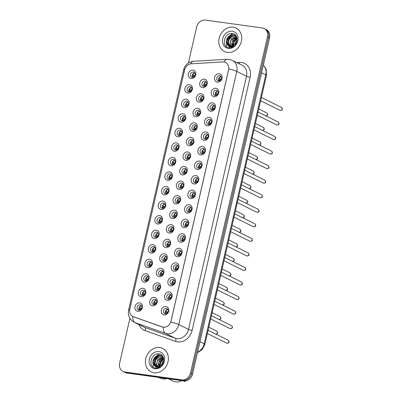 <?xml version="1.0" encoding="UTF-8"?>
<svg xmlns="http://www.w3.org/2000/svg" width="402" height="402" viewBox="0 0 402 402"><rect width="100%" height="100%" fill="white"/><g stroke="black" fill="none" stroke-linecap="round" stroke-linejoin="round"><path stroke-width="0.6" d="M187.709 93.053A4.357 3.688 116.4 0 1 184.965 88.34A4.357 3.688 116.4 0 1 189.633 84.651A4.357 3.688 116.4 0 1 192.372 89.365A4.357 3.688 116.4 0 1 187.709 93.053M190.051 86.611A2.724 2.306 -63.6 0 0 187.237 88.561A2.724 2.306 -63.6 0 0 188.242 91.681A2.724 2.306 -63.6 0 0 188.85 91.867A2.724 2.306 -63.6 0 0 191.659 89.917A2.724 2.306 -63.6 0 0 190.659 86.802A2.724 2.306 -63.6 0 0 190.051 86.611M184.377 107.6A4.357 3.688 116.4 0 1 181.634 102.887A4.357 3.688 116.4 0 1 186.302 99.199A4.357 3.688 116.4 0 1 189.04 103.912A4.357 3.688 116.4 0 1 184.377 107.6M186.719 101.163A2.724 2.306 -63.6 0 0 183.905 103.108A2.724 2.306 -63.6 0 0 184.91 106.228A2.724 2.306 -63.6 0 0 185.518 106.414A2.724 2.306 -63.6 0 0 188.327 104.465A2.724 2.306 -63.6 0 0 187.327 101.349A2.724 2.306 -63.6 0 0 186.719 101.163M181.046 122.153A4.357 3.688 116.4 0 1 178.302 117.434A4.357 3.688 116.4 0 1 182.97 113.746A4.357 3.688 116.4 0 1 185.709 118.459A4.357 3.688 116.4 0 1 181.046 122.153M183.387 115.711A2.724 2.306 -63.6 0 0 180.573 117.655A2.724 2.306 -63.6 0 0 181.578 120.776A2.724 2.306 -63.6 0 0 182.186 120.962A2.724 2.306 -63.6 0 0 184.995 119.012A2.724 2.306 -63.6 0 0 183.995 115.897A2.724 2.306 -63.6 0 0 183.387 115.711M177.709 136.7A4.357 3.688 116.4 0 1 174.97 131.987A4.357 3.688 116.4 0 1 179.634 128.293A4.357 3.688 116.4 0 1 182.377 133.012A4.357 3.688 116.4 0 1 177.709 136.7M180.056 130.258A2.724 2.306 -63.6 0 0 177.242 132.208A2.724 2.306 -63.6 0 0 178.247 135.323A2.724 2.306 -63.6 0 0 178.85 135.509A2.724 2.306 -63.6 0 0 181.664 133.559A2.724 2.306 -63.6 0 0 180.664 130.444A2.724 2.306 -63.6 0 0 180.056 130.258M174.378 151.247A4.357 3.688 116.4 0 1 171.639 146.534A4.357 3.688 116.4 0 1 176.302 142.846A4.357 3.688 116.4 0 1 179.046 147.559A4.357 3.688 116.4 0 1 174.378 151.247M176.724 144.805A2.724 2.306 -63.6 0 0 173.91 146.755A2.724 2.306 -63.6 0 0 174.91 149.871A2.724 2.306 -63.6 0 0 175.518 150.057A2.724 2.306 -63.6 0 0 178.332 148.112A2.724 2.306 -63.6 0 0 177.332 144.991A2.724 2.306 -63.6 0 0 176.724 144.805M171.046 165.795A4.357 3.688 116.4 0 1 168.302 161.081A4.357 3.688 116.4 0 1 172.971 157.393A4.357 3.688 116.4 0 1 175.714 162.106A4.357 3.688 116.4 0 1 171.046 165.795M173.393 159.353A2.724 2.306 -63.6 0 0 170.579 161.302A2.724 2.306 -63.6 0 0 171.579 164.418A2.724 2.306 -63.6 0 0 172.187 164.604A2.724 2.306 -63.6 0 0 175.001 162.659A2.724 2.306 -63.6 0 0 174.001 159.539A2.724 2.306 -63.6 0 0 173.393 159.353M167.714 180.342A4.357 3.688 116.4 0 1 164.971 175.629A4.357 3.688 116.4 0 1 169.639 171.94A4.357 3.688 116.4 0 1 172.383 176.654A4.357 3.688 116.4 0 1 167.714 180.342M170.061 173.9A2.724 2.306 -63.6 0 0 167.247 175.85A2.724 2.306 -63.6 0 0 168.247 178.97A2.724 2.306 -63.6 0 0 168.855 179.156A2.724 2.306 -63.6 0 0 171.669 177.207A2.724 2.306 -63.6 0 0 170.669 174.091A2.724 2.306 -63.6 0 0 170.061 173.9M164.383 194.89A4.357 3.688 116.4 0 1 161.639 190.176A4.357 3.688 116.4 0 1 166.307 186.488A4.357 3.688 116.4 0 1 169.051 191.201A4.357 3.688 116.4 0 1 164.383 194.89M166.73 188.453A2.724 2.306 -63.6 0 0 163.915 190.397A2.724 2.306 -63.6 0 0 164.915 193.518A2.724 2.306 -63.6 0 0 165.523 193.704A2.724 2.306 -63.6 0 0 168.337 191.754A2.724 2.306 -63.6 0 0 167.332 188.638A2.724 2.306 -63.6 0 0 166.73 188.453M161.051 209.442A4.357 3.688 116.4 0 1 158.308 204.724A4.357 3.688 116.4 0 1 162.976 201.035A4.357 3.688 116.4 0 1 165.719 205.749A4.357 3.688 116.4 0 1 161.051 209.442M163.393 203A2.724 2.306 -63.6 0 0 160.584 204.945A2.724 2.306 -63.6 0 0 161.584 208.065A2.724 2.306 -63.6 0 0 162.192 208.251A2.724 2.306 -63.6 0 0 165.006 206.301A2.724 2.306 -63.6 0 0 164.001 203.186A2.724 2.306 -63.6 0 0 163.393 203M157.72 223.989A4.357 3.688 116.4 0 1 154.976 219.276A4.357 3.688 116.4 0 1 159.644 215.583A4.357 3.688 116.4 0 1 162.388 220.301A4.357 3.688 116.4 0 1 157.72 223.989M160.061 217.547A2.724 2.306 -63.6 0 0 157.252 219.497A2.724 2.306 -63.6 0 0 158.252 222.613A2.724 2.306 -63.6 0 0 158.86 222.798A2.724 2.306 -63.6 0 0 161.674 220.849A2.724 2.306 -63.6 0 0 160.669 217.733A2.724 2.306 -63.6 0 0 160.061 217.547M154.388 238.537A4.357 3.688 116.4 0 1 151.644 233.823A4.357 3.688 116.4 0 1 156.313 230.135A4.357 3.688 116.4 0 1 159.056 234.848A4.357 3.688 116.4 0 1 154.388 238.537M156.73 232.095A2.724 2.306 -63.6 0 0 153.921 234.044A2.724 2.306 -63.6 0 0 154.921 237.16A2.724 2.306 -63.6 0 0 155.529 237.346A2.724 2.306 -63.6 0 0 158.343 235.401A2.724 2.306 -63.6 0 0 157.338 232.281A2.724 2.306 -63.6 0 0 156.73 232.095M151.057 253.084A4.357 3.688 116.4 0 1 148.313 248.371A4.357 3.688 116.4 0 1 152.981 244.682A4.357 3.688 116.4 0 1 155.725 249.396A4.357 3.688 116.4 0 1 151.057 253.084M153.398 246.642A2.724 2.306 -63.6 0 0 150.589 248.592A2.724 2.306 -63.6 0 0 151.589 251.707A2.724 2.306 -63.6 0 0 152.197 251.893A2.724 2.306 -63.6 0 0 155.006 249.949A2.724 2.306 -63.6 0 0 154.006 246.828A2.724 2.306 -63.6 0 0 153.398 246.642M147.725 267.631A4.357 3.688 116.4 0 1 144.981 262.918A4.357 3.688 116.4 0 1 149.65 259.23A4.357 3.688 116.4 0 1 152.393 263.943A4.357 3.688 116.4 0 1 147.725 267.631M150.067 261.189A2.724 2.306 -63.6 0 0 147.253 263.139A2.724 2.306 -63.6 0 0 148.258 266.26A2.724 2.306 -63.6 0 0 148.866 266.446A2.724 2.306 -63.6 0 0 151.675 264.496A2.724 2.306 -63.6 0 0 150.675 261.38A2.724 2.306 -63.6 0 0 150.067 261.189M144.393 282.179A4.357 3.688 116.4 0 1 141.65 277.465A4.357 3.688 116.4 0 1 146.318 273.777A4.357 3.688 116.4 0 1 149.057 278.491A4.357 3.688 116.4 0 1 144.393 282.179M146.735 275.742A2.724 2.306 -63.6 0 0 143.921 277.687A2.724 2.306 -63.6 0 0 144.926 280.807A2.724 2.306 -63.6 0 0 145.534 280.993A2.724 2.306 -63.6 0 0 148.343 279.043A2.724 2.306 -63.6 0 0 147.343 275.928A2.724 2.306 -63.6 0 0 146.735 275.742M141.062 296.731A4.357 3.688 116.4 0 1 138.318 292.013A4.357 3.688 116.4 0 1 142.986 288.324A4.357 3.688 116.4 0 1 145.725 293.038A4.357 3.688 116.4 0 1 141.062 296.731M143.403 290.289A2.724 2.306 -63.6 0 0 140.589 292.234A2.724 2.306 -63.6 0 0 141.594 295.354A2.724 2.306 -63.6 0 0 142.202 295.54A2.724 2.306 -63.6 0 0 145.011 293.591A2.724 2.306 -63.6 0 0 144.011 290.475A2.724 2.306 -63.6 0 0 143.403 290.289M137.725 311.279A4.357 3.688 116.4 0 1 134.987 306.565A4.357 3.688 116.4 0 1 139.65 302.872A4.357 3.688 116.4 0 1 142.393 307.59A4.357 3.688 116.4 0 1 137.725 311.279M140.072 304.837A2.724 2.306 -63.6 0 0 137.258 306.786A2.724 2.306 -63.6 0 0 138.263 309.902A2.724 2.306 -63.6 0 0 138.866 310.088A2.724 2.306 -63.6 0 0 141.68 308.138A2.724 2.306 -63.6 0 0 140.68 305.023A2.724 2.306 -63.6 0 0 140.072 304.837M191.04 78.506A4.357 3.688 116.4 0 1 188.297 73.792A4.357 3.688 116.4 0 1 192.965 70.104A4.357 3.688 116.4 0 1 195.709 74.817A4.357 3.688 116.4 0 1 191.04 78.506M193.382 72.064A2.724 2.306 -63.6 0 0 190.568 74.013A2.724 2.306 -63.6 0 0 191.573 77.129A2.724 2.306 -63.6 0 0 192.181 77.315A2.724 2.306 -63.6 0 0 194.99 75.37A2.724 2.306 -63.6 0 0 193.99 72.249A2.724 2.306 -63.6 0 0 193.382 72.064M199.196 102.148A4.357 3.688 116.4 0 1 196.452 97.435A4.357 3.688 116.4 0 1 201.121 93.746A4.357 3.688 116.4 0 1 203.859 98.46A4.357 3.688 116.4 0 1 199.196 102.148M201.538 95.706A2.724 2.306 -63.6 0 0 198.724 97.656A2.724 2.306 -63.6 0 0 199.729 100.771A2.724 2.306 -63.6 0 0 200.337 100.957A2.724 2.306 -63.6 0 0 203.146 99.013A2.724 2.306 -63.6 0 0 202.146 95.892A2.724 2.306 -63.6 0 0 201.538 95.706M195.864 116.696A4.357 3.688 116.4 0 1 193.121 111.982A4.357 3.688 116.4 0 1 197.789 108.294A4.357 3.688 116.4 0 1 200.528 113.007A4.357 3.688 116.4 0 1 195.864 116.696M198.206 110.254A2.724 2.306 -63.6 0 0 195.392 112.203A2.724 2.306 -63.6 0 0 196.397 115.319A2.724 2.306 -63.6 0 0 197.005 115.505A2.724 2.306 -63.6 0 0 199.814 113.56A2.724 2.306 -63.6 0 0 198.814 110.439A2.724 2.306 -63.6 0 0 198.206 110.254M192.528 131.243A4.357 3.688 116.4 0 1 189.789 126.529A4.357 3.688 116.4 0 1 194.452 122.841A4.357 3.688 116.4 0 1 197.196 127.555A4.357 3.688 116.4 0 1 192.528 131.243M194.875 124.801A2.724 2.306 -63.6 0 0 192.061 126.751A2.724 2.306 -63.6 0 0 193.066 129.871A2.724 2.306 -63.6 0 0 193.669 130.057A2.724 2.306 -63.6 0 0 196.483 128.107A2.724 2.306 -63.6 0 0 195.483 124.992A2.724 2.306 -63.6 0 0 194.875 124.801M189.196 145.79A4.357 3.688 116.4 0 1 186.458 141.077A4.357 3.688 116.4 0 1 191.121 137.389A4.357 3.688 116.4 0 1 193.864 142.102A4.357 3.688 116.4 0 1 189.196 145.79M191.543 139.353A2.724 2.306 -63.6 0 0 188.729 141.298A2.724 2.306 -63.6 0 0 189.729 144.418A2.724 2.306 -63.6 0 0 190.337 144.604A2.724 2.306 -63.6 0 0 193.151 142.655A2.724 2.306 -63.6 0 0 192.151 139.539A2.724 2.306 -63.6 0 0 191.543 139.353M185.865 160.343A4.357 3.688 116.4 0 1 183.121 155.624A4.357 3.688 116.4 0 1 187.789 151.936A4.357 3.688 116.4 0 1 190.533 156.649A4.357 3.688 116.4 0 1 185.865 160.343M188.211 153.901A2.724 2.306 -63.6 0 0 185.397 155.845A2.724 2.306 -63.6 0 0 186.397 158.966A2.724 2.306 -63.6 0 0 187.005 159.152A2.724 2.306 -63.6 0 0 189.819 157.202A2.724 2.306 -63.6 0 0 188.819 154.087A2.724 2.306 -63.6 0 0 188.211 153.901M182.533 174.89A4.357 3.688 116.4 0 1 179.789 170.177A4.357 3.688 116.4 0 1 184.458 166.483A4.357 3.688 116.4 0 1 187.201 171.202A4.357 3.688 116.4 0 1 182.533 174.89M184.88 168.448A2.724 2.306 -63.6 0 0 182.066 170.398A2.724 2.306 -63.6 0 0 183.066 173.513A2.724 2.306 -63.6 0 0 183.674 173.699A2.724 2.306 -63.6 0 0 186.488 171.749A2.724 2.306 -63.6 0 0 185.488 168.634A2.724 2.306 -63.6 0 0 184.88 168.448M179.202 189.437A4.357 3.688 116.4 0 1 176.458 184.724A4.357 3.688 116.4 0 1 181.126 181.036A4.357 3.688 116.4 0 1 183.87 185.749A4.357 3.688 116.4 0 1 179.202 189.437M181.548 182.995A2.724 2.306 -63.6 0 0 178.734 184.945A2.724 2.306 -63.6 0 0 179.734 188.061A2.724 2.306 -63.6 0 0 180.342 188.247A2.724 2.306 -63.6 0 0 183.156 186.302A2.724 2.306 -63.6 0 0 182.151 183.181A2.724 2.306 -63.6 0 0 181.548 182.995M175.87 203.985A4.357 3.688 116.4 0 1 173.126 199.271A4.357 3.688 116.4 0 1 177.795 195.583A4.357 3.688 116.4 0 1 180.538 200.296A4.357 3.688 116.4 0 1 175.87 203.985M178.212 197.543A2.724 2.306 -63.6 0 0 175.403 199.492A2.724 2.306 -63.6 0 0 176.403 202.608A2.724 2.306 -63.6 0 0 177.011 202.794A2.724 2.306 -63.6 0 0 179.825 200.849A2.724 2.306 -63.6 0 0 178.82 197.729A2.724 2.306 -63.6 0 0 178.212 197.543M172.538 218.532A4.357 3.688 116.4 0 1 169.795 213.819A4.357 3.688 116.4 0 1 174.463 210.13A4.357 3.688 116.4 0 1 177.207 214.844A4.357 3.688 116.4 0 1 172.538 218.532M174.88 212.09A2.724 2.306 -63.6 0 0 172.071 214.04A2.724 2.306 -63.6 0 0 173.071 217.155A2.724 2.306 -63.6 0 0 173.679 217.346A2.724 2.306 -63.6 0 0 176.493 215.397A2.724 2.306 -63.6 0 0 175.488 212.281A2.724 2.306 -63.6 0 0 174.88 212.09M169.207 233.08A4.357 3.688 116.4 0 1 166.463 228.366A4.357 3.688 116.4 0 1 171.131 224.678A4.357 3.688 116.4 0 1 173.875 229.391A4.357 3.688 116.4 0 1 169.207 233.08M171.548 226.643A2.724 2.306 -63.6 0 0 168.739 228.587A2.724 2.306 -63.6 0 0 169.739 231.708A2.724 2.306 -63.6 0 0 170.347 231.894A2.724 2.306 -63.6 0 0 173.161 229.944A2.724 2.306 -63.6 0 0 172.156 226.828A2.724 2.306 -63.6 0 0 171.548 226.643M165.875 247.632A4.357 3.688 116.4 0 1 163.132 242.914A4.357 3.688 116.4 0 1 167.8 239.225A4.357 3.688 116.4 0 1 170.543 243.939A4.357 3.688 116.4 0 1 165.875 247.632M168.217 241.19A2.724 2.306 -63.6 0 0 165.408 243.135A2.724 2.306 -63.6 0 0 166.408 246.255A2.724 2.306 -63.6 0 0 167.016 246.441A2.724 2.306 -63.6 0 0 169.825 244.491A2.724 2.306 -63.6 0 0 168.825 241.376A2.724 2.306 -63.6 0 0 168.217 241.19M162.544 262.179A4.357 3.688 116.4 0 1 159.8 257.466A4.357 3.688 116.4 0 1 164.468 253.773A4.357 3.688 116.4 0 1 167.212 258.491A4.357 3.688 116.4 0 1 162.544 262.179M164.885 255.737A2.724 2.306 -63.6 0 0 162.071 257.687A2.724 2.306 -63.6 0 0 163.076 260.803A2.724 2.306 -63.6 0 0 163.684 260.988A2.724 2.306 -63.6 0 0 166.493 259.039A2.724 2.306 -63.6 0 0 165.493 255.923A2.724 2.306 -63.6 0 0 164.885 255.737M159.212 276.727A4.357 3.688 116.4 0 1 156.468 272.013A4.357 3.688 116.4 0 1 161.137 268.325A4.357 3.688 116.4 0 1 163.875 273.038A4.357 3.688 116.4 0 1 159.212 276.727M161.554 270.285A2.724 2.306 -63.6 0 0 158.74 272.234A2.724 2.306 -63.6 0 0 159.745 275.35A2.724 2.306 -63.6 0 0 160.353 275.536A2.724 2.306 -63.6 0 0 163.162 273.591A2.724 2.306 -63.6 0 0 162.162 270.471A2.724 2.306 -63.6 0 0 161.554 270.285M155.881 291.274A4.357 3.688 116.4 0 1 153.137 286.561A4.357 3.688 116.4 0 1 157.805 282.872A4.357 3.688 116.4 0 1 160.544 287.586A4.357 3.688 116.4 0 1 155.881 291.274M158.222 284.832A2.724 2.306 -63.6 0 0 155.408 286.782A2.724 2.306 -63.6 0 0 156.413 289.897A2.724 2.306 -63.6 0 0 157.021 290.083A2.724 2.306 -63.6 0 0 159.83 288.139A2.724 2.306 -63.6 0 0 158.83 285.018A2.724 2.306 -63.6 0 0 158.222 284.832M152.544 305.821A4.357 3.688 116.4 0 1 149.805 301.108A4.357 3.688 116.4 0 1 154.468 297.42A4.357 3.688 116.4 0 1 157.212 302.133A4.357 3.688 116.4 0 1 152.544 305.821M154.891 299.379A2.724 2.306 -63.6 0 0 152.077 301.329A2.724 2.306 -63.6 0 0 153.082 304.445A2.724 2.306 -63.6 0 0 153.685 304.636A2.724 2.306 -63.6 0 0 156.499 302.686A2.724 2.306 -63.6 0 0 155.499 299.57A2.724 2.306 -63.6 0 0 154.891 299.379M202.528 87.601A4.357 3.688 116.4 0 1 199.784 82.887A4.357 3.688 116.4 0 1 204.452 79.194A4.357 3.688 116.4 0 1 207.191 83.912A4.357 3.688 116.4 0 1 202.528 87.601M204.869 81.159A2.724 2.306 -63.6 0 0 202.055 83.108A2.724 2.306 -63.6 0 0 203.06 86.224A2.724 2.306 -63.6 0 0 203.668 86.41A2.724 2.306 -63.6 0 0 206.477 84.46A2.724 2.306 -63.6 0 0 205.477 81.345A2.724 2.306 -63.6 0 0 204.869 81.159M214.015 96.691A4.357 3.688 116.4 0 1 211.271 91.978A4.357 3.688 116.4 0 1 215.939 88.289A4.357 3.688 116.4 0 1 218.678 93.003A4.357 3.688 116.4 0 1 214.015 96.691M216.356 90.254A2.724 2.306 -63.6 0 0 213.542 92.199A2.724 2.306 -63.6 0 0 214.547 95.319A2.724 2.306 -63.6 0 0 215.155 95.505A2.724 2.306 -63.6 0 0 217.964 93.555A2.724 2.306 -63.6 0 0 216.964 90.44A2.724 2.306 -63.6 0 0 216.356 90.254M210.683 111.243A4.357 3.688 116.4 0 1 207.94 106.525A4.357 3.688 116.4 0 1 212.608 102.837A4.357 3.688 116.4 0 1 215.346 107.55A4.357 3.688 116.4 0 1 210.683 111.243M213.025 104.801A2.724 2.306 -63.6 0 0 210.211 106.746A2.724 2.306 -63.6 0 0 211.216 109.867A2.724 2.306 -63.6 0 0 211.824 110.053A2.724 2.306 -63.6 0 0 214.633 108.103A2.724 2.306 -63.6 0 0 213.633 104.987A2.724 2.306 -63.6 0 0 213.025 104.801M207.347 125.791A4.357 3.688 116.4 0 1 204.608 121.077A4.357 3.688 116.4 0 1 209.271 117.384A4.357 3.688 116.4 0 1 212.015 122.102A4.357 3.688 116.4 0 1 207.347 125.791M209.693 119.349A2.724 2.306 -63.6 0 0 206.879 121.298A2.724 2.306 -63.6 0 0 207.884 124.414A2.724 2.306 -63.6 0 0 208.487 124.6A2.724 2.306 -63.6 0 0 211.301 122.65A2.724 2.306 -63.6 0 0 210.301 119.535A2.724 2.306 -63.6 0 0 209.693 119.349M204.015 140.338A4.357 3.688 116.4 0 1 201.276 135.625A4.357 3.688 116.4 0 1 205.94 131.936A4.357 3.688 116.4 0 1 208.683 136.65A4.357 3.688 116.4 0 1 204.015 140.338M206.362 133.896A2.724 2.306 -63.6 0 0 203.548 135.846A2.724 2.306 -63.6 0 0 204.548 138.961A2.724 2.306 -63.6 0 0 205.156 139.147A2.724 2.306 -63.6 0 0 207.97 137.203A2.724 2.306 -63.6 0 0 206.97 134.082A2.724 2.306 -63.6 0 0 206.362 133.896M200.683 154.886A4.357 3.688 116.4 0 1 197.94 150.172A4.357 3.688 116.4 0 1 202.608 146.484A4.357 3.688 116.4 0 1 205.352 151.197A4.357 3.688 116.4 0 1 200.683 154.886M203.03 148.444A2.724 2.306 -63.6 0 0 200.216 150.393A2.724 2.306 -63.6 0 0 201.216 153.509A2.724 2.306 -63.6 0 0 201.824 153.695A2.724 2.306 -63.6 0 0 204.638 151.75A2.724 2.306 -63.6 0 0 203.638 148.629A2.724 2.306 -63.6 0 0 203.03 148.444M197.352 169.433A4.357 3.688 116.4 0 1 194.608 164.719A4.357 3.688 116.4 0 1 199.276 161.031A4.357 3.688 116.4 0 1 202.02 165.745A4.357 3.688 116.4 0 1 197.352 169.433M199.699 162.991A2.724 2.306 -63.6 0 0 196.885 164.941A2.724 2.306 -63.6 0 0 197.884 168.056A2.724 2.306 -63.6 0 0 198.493 168.247A2.724 2.306 -63.6 0 0 201.307 166.297A2.724 2.306 -63.6 0 0 200.307 163.177A2.724 2.306 -63.6 0 0 199.699 162.991M194.02 183.98A4.357 3.688 116.4 0 1 191.277 179.267A4.357 3.688 116.4 0 1 195.945 175.579A4.357 3.688 116.4 0 1 198.688 180.292A4.357 3.688 116.4 0 1 194.02 183.98M196.367 177.543A2.724 2.306 -63.6 0 0 193.553 179.488A2.724 2.306 -63.6 0 0 194.553 182.608A2.724 2.306 -63.6 0 0 195.161 182.794A2.724 2.306 -63.6 0 0 197.975 180.845A2.724 2.306 -63.6 0 0 196.97 177.729A2.724 2.306 -63.6 0 0 196.367 177.543M190.689 198.533A4.357 3.688 116.4 0 1 187.945 193.814A4.357 3.688 116.4 0 1 192.613 190.126A4.357 3.688 116.4 0 1 195.357 194.839A4.357 3.688 116.4 0 1 190.689 198.533M193.03 192.091A2.724 2.306 -63.6 0 0 190.221 194.035A2.724 2.306 -63.6 0 0 191.221 197.156A2.724 2.306 -63.6 0 0 191.829 197.342A2.724 2.306 -63.6 0 0 194.643 195.392A2.724 2.306 -63.6 0 0 193.638 192.277A2.724 2.306 -63.6 0 0 193.03 192.091M187.357 213.08A4.357 3.688 116.4 0 1 184.613 208.367A4.357 3.688 116.4 0 1 189.282 204.673A4.357 3.688 116.4 0 1 192.025 209.392A4.357 3.688 116.4 0 1 187.357 213.08M189.699 206.638A2.724 2.306 -63.6 0 0 186.89 208.588A2.724 2.306 -63.6 0 0 187.89 211.703A2.724 2.306 -63.6 0 0 188.498 211.889A2.724 2.306 -63.6 0 0 191.312 209.939A2.724 2.306 -63.6 0 0 190.307 206.824A2.724 2.306 -63.6 0 0 189.699 206.638M184.026 227.627A4.357 3.688 116.4 0 1 181.282 222.914A4.357 3.688 116.4 0 1 185.95 219.226A4.357 3.688 116.4 0 1 188.694 223.939A4.357 3.688 116.4 0 1 184.026 227.627M186.367 221.185A2.724 2.306 -63.6 0 0 183.558 223.135A2.724 2.306 -63.6 0 0 184.558 226.251A2.724 2.306 -63.6 0 0 185.166 226.437A2.724 2.306 -63.6 0 0 187.98 224.492A2.724 2.306 -63.6 0 0 186.975 221.371A2.724 2.306 -63.6 0 0 186.367 221.185M180.694 242.175A4.357 3.688 116.4 0 1 177.95 237.461A4.357 3.688 116.4 0 1 182.619 233.773A4.357 3.688 116.4 0 1 185.362 238.486A4.357 3.688 116.4 0 1 180.694 242.175M183.036 235.733A2.724 2.306 -63.6 0 0 180.227 237.682A2.724 2.306 -63.6 0 0 181.227 240.798A2.724 2.306 -63.6 0 0 181.835 240.984A2.724 2.306 -63.6 0 0 184.644 239.039A2.724 2.306 -63.6 0 0 183.644 235.919A2.724 2.306 -63.6 0 0 183.036 235.733M177.362 256.722A4.357 3.688 116.4 0 1 174.619 252.009A4.357 3.688 116.4 0 1 179.287 248.32A4.357 3.688 116.4 0 1 182.031 253.034A4.357 3.688 116.4 0 1 177.362 256.722M179.704 250.28A2.724 2.306 -63.6 0 0 176.89 252.23A2.724 2.306 -63.6 0 0 177.895 255.345A2.724 2.306 -63.6 0 0 178.503 255.536A2.724 2.306 -63.6 0 0 181.312 253.587A2.724 2.306 -63.6 0 0 180.312 250.466A2.724 2.306 -63.6 0 0 179.704 250.28M174.031 271.27A4.357 3.688 116.4 0 1 171.287 266.556A4.357 3.688 116.4 0 1 175.955 262.868A4.357 3.688 116.4 0 1 178.694 267.581A4.357 3.688 116.4 0 1 174.031 271.27M176.372 264.833A2.724 2.306 -63.6 0 0 173.558 266.777A2.724 2.306 -63.6 0 0 174.563 269.898A2.724 2.306 -63.6 0 0 175.171 270.084A2.724 2.306 -63.6 0 0 177.98 268.134A2.724 2.306 -63.6 0 0 176.98 265.018A2.724 2.306 -63.6 0 0 176.372 264.833M170.699 285.822A4.357 3.688 116.4 0 1 167.956 281.104A4.357 3.688 116.4 0 1 172.624 277.415A4.357 3.688 116.4 0 1 175.362 282.129A4.357 3.688 116.4 0 1 170.699 285.822M173.041 279.38A2.724 2.306 -63.6 0 0 170.227 281.325A2.724 2.306 -63.6 0 0 171.232 284.445A2.724 2.306 -63.6 0 0 171.84 284.631A2.724 2.306 -63.6 0 0 174.649 282.681A2.724 2.306 -63.6 0 0 173.649 279.566A2.724 2.306 -63.6 0 0 173.041 279.38M167.363 300.369A4.357 3.688 116.4 0 1 164.624 295.656A4.357 3.688 116.4 0 1 169.287 291.963A4.357 3.688 116.4 0 1 172.031 296.681A4.357 3.688 116.4 0 1 167.363 300.369M169.709 293.927A2.724 2.306 -63.6 0 0 166.895 295.877A2.724 2.306 -63.6 0 0 167.9 298.993A2.724 2.306 -63.6 0 0 168.503 299.178A2.724 2.306 -63.6 0 0 171.317 297.229A2.724 2.306 -63.6 0 0 170.317 294.113A2.724 2.306 -63.6 0 0 169.709 293.927M164.031 314.917A4.357 3.688 116.4 0 1 161.292 310.203A4.357 3.688 116.4 0 1 165.956 306.515A4.357 3.688 116.4 0 1 168.699 311.228A4.357 3.688 116.4 0 1 164.031 314.917M166.378 308.475A2.724 2.306 -63.6 0 0 163.564 310.424A2.724 2.306 -63.6 0 0 164.564 313.54A2.724 2.306 -63.6 0 0 165.172 313.726A2.724 2.306 -63.6 0 0 167.986 311.781A2.724 2.306 -63.6 0 0 166.986 308.661A2.724 2.306 -63.6 0 0 166.378 308.475M217.346 82.144A4.357 3.688 116.4 0 1 214.603 77.43A4.357 3.688 116.4 0 1 219.271 73.742A4.357 3.688 116.4 0 1 222.01 78.455A4.357 3.688 116.4 0 1 217.346 82.144M219.688 75.702A2.724 2.306 -63.6 0 0 216.874 77.651A2.724 2.306 -63.6 0 0 217.879 80.767A2.724 2.306 -63.6 0 0 218.487 80.958A2.724 2.306 -63.6 0 0 221.296 79.008A2.724 2.306 -63.6 0 0 220.296 75.893A2.724 2.306 -63.6 0 0 219.688 75.702M189.272 91.882A2.724 2.306 116.4 0 1 189.206 89.118A2.724 2.306 116.4 0 1 191.442 87.5M185.94 106.429A2.724 2.306 116.4 0 1 185.875 103.666A2.724 2.306 116.4 0 1 188.111 102.048M182.608 120.977A2.724 2.306 116.4 0 1 182.543 118.213A2.724 2.306 116.4 0 1 184.779 116.595M179.277 135.524A2.724 2.306 116.4 0 1 179.212 132.76A2.724 2.306 116.4 0 1 181.448 131.147M175.945 150.072A2.724 2.306 116.4 0 1 175.875 147.313A2.724 2.306 116.4 0 1 178.116 145.695M172.614 164.619A2.724 2.306 116.4 0 1 172.543 161.86A2.724 2.306 116.4 0 1 174.785 160.242M169.282 179.171A2.724 2.306 116.4 0 1 169.212 176.408A2.724 2.306 116.4 0 1 171.453 174.79M165.951 193.719A2.724 2.306 116.4 0 1 165.88 190.955A2.724 2.306 116.4 0 1 168.121 189.337M162.619 208.266A2.724 2.306 116.4 0 1 162.549 205.502A2.724 2.306 116.4 0 1 164.79 203.884M159.287 222.814A2.724 2.306 116.4 0 1 159.217 220.05A2.724 2.306 116.4 0 1 161.458 218.437M155.956 237.361A2.724 2.306 116.4 0 1 155.886 234.602A2.724 2.306 116.4 0 1 158.127 232.984M152.624 251.908A2.724 2.306 116.4 0 1 152.554 249.15A2.724 2.306 116.4 0 1 154.795 247.531M149.293 266.461A2.724 2.306 116.4 0 1 149.222 263.697A2.724 2.306 116.4 0 1 151.464 262.079M145.956 281.008A2.724 2.306 116.4 0 1 145.891 278.244A2.724 2.306 116.4 0 1 148.127 276.626M142.625 295.555A2.724 2.306 116.4 0 1 142.559 292.792A2.724 2.306 116.4 0 1 144.795 291.174M139.293 310.103A2.724 2.306 116.4 0 1 139.228 307.339A2.724 2.306 116.4 0 1 141.464 305.726M192.608 77.33A2.724 2.306 116.4 0 1 192.538 74.571A2.724 2.306 116.4 0 1 194.779 72.953M200.759 100.972A2.724 2.306 116.4 0 1 200.693 98.214A2.724 2.306 116.4 0 1 202.93 96.596M197.427 115.52A2.724 2.306 116.4 0 1 197.362 112.761A2.724 2.306 116.4 0 1 199.598 111.143M194.096 130.072A2.724 2.306 116.4 0 1 194.03 127.308A2.724 2.306 116.4 0 1 196.266 125.69M190.764 144.619A2.724 2.306 116.4 0 1 190.694 141.856A2.724 2.306 116.4 0 1 192.935 140.238M187.432 159.167A2.724 2.306 116.4 0 1 187.362 156.403A2.724 2.306 116.4 0 1 189.603 154.785M184.101 173.714A2.724 2.306 116.4 0 1 184.031 170.95A2.724 2.306 116.4 0 1 186.272 169.332M180.769 188.262A2.724 2.306 116.4 0 1 180.699 185.503A2.724 2.306 116.4 0 1 182.94 183.885M177.438 202.809A2.724 2.306 116.4 0 1 177.367 200.05A2.724 2.306 116.4 0 1 179.609 198.432M174.106 217.361A2.724 2.306 116.4 0 1 174.036 214.598A2.724 2.306 116.4 0 1 176.277 212.98M170.775 231.909A2.724 2.306 116.4 0 1 170.704 229.145A2.724 2.306 116.4 0 1 172.945 227.527M167.443 246.456A2.724 2.306 116.4 0 1 167.373 243.692A2.724 2.306 116.4 0 1 169.614 242.074M164.111 261.004A2.724 2.306 116.4 0 1 164.041 258.24A2.724 2.306 116.4 0 1 166.282 256.622M160.775 275.551A2.724 2.306 116.4 0 1 160.71 272.792A2.724 2.306 116.4 0 1 162.946 271.174M157.443 290.098A2.724 2.306 116.4 0 1 157.378 287.34A2.724 2.306 116.4 0 1 159.614 285.721M154.112 304.651A2.724 2.306 116.4 0 1 154.046 301.887A2.724 2.306 116.4 0 1 156.283 300.269M204.09 86.425A2.724 2.306 116.4 0 1 204.025 83.661A2.724 2.306 116.4 0 1 206.261 82.043M215.578 95.52A2.724 2.306 116.4 0 1 215.512 92.756A2.724 2.306 116.4 0 1 217.748 91.138M212.246 110.068A2.724 2.306 116.4 0 1 212.181 107.304A2.724 2.306 116.4 0 1 214.417 105.686M208.914 124.615A2.724 2.306 116.4 0 1 208.849 121.851A2.724 2.306 116.4 0 1 211.085 120.233M205.583 139.162A2.724 2.306 116.4 0 1 205.512 136.404A2.724 2.306 116.4 0 1 207.754 134.786M202.251 153.71A2.724 2.306 116.4 0 1 202.181 150.951A2.724 2.306 116.4 0 1 204.422 149.333M198.92 168.262A2.724 2.306 116.4 0 1 198.849 165.498A2.724 2.306 116.4 0 1 201.09 163.88M195.588 182.809A2.724 2.306 116.4 0 1 195.518 180.046A2.724 2.306 116.4 0 1 197.759 178.428M192.256 197.357A2.724 2.306 116.4 0 1 192.186 194.593A2.724 2.306 116.4 0 1 194.427 192.975M188.925 211.904A2.724 2.306 116.4 0 1 188.855 209.14A2.724 2.306 116.4 0 1 191.096 207.522M185.593 226.452A2.724 2.306 116.4 0 1 185.523 223.693A2.724 2.306 116.4 0 1 187.764 222.075M182.262 240.999A2.724 2.306 116.4 0 1 182.191 238.24A2.724 2.306 116.4 0 1 184.433 236.622M178.93 255.551A2.724 2.306 116.4 0 1 178.86 252.788A2.724 2.306 116.4 0 1 181.101 251.17M175.594 270.099A2.724 2.306 116.4 0 1 175.528 267.335A2.724 2.306 116.4 0 1 177.764 265.717M172.262 284.646A2.724 2.306 116.4 0 1 172.197 281.882A2.724 2.306 116.4 0 1 174.433 280.264M168.93 299.194A2.724 2.306 116.4 0 1 168.865 296.43A2.724 2.306 116.4 0 1 171.101 294.812M165.599 313.741A2.724 2.306 116.4 0 1 165.529 310.982A2.724 2.306 116.4 0 1 167.77 309.364M218.909 80.973A2.724 2.306 116.4 0 1 218.844 78.209A2.724 2.306 116.4 0 1 221.08 76.591M222.814 61.933A7.352 6.221 116.4 0 1 223.924 61.978A7.352 6.221 116.4 0 1 225.562 62.481A7.352 6.221 116.4 0 1 228.552 69.933L171.051 320.982A7.352 6.221 116.4 0 1 162.117 326.947L133.394 316.766A7.352 6.221 116.4 0 1 132.811 316.52A7.352 6.221 116.4 0 1 129.826 309.068L184.563 70.059A7.352 6.221 116.4 0 1 191.332 63.787L222.814 61.933M233.155 27.19A13.07 11.06 -63.6 0 0 219.653 36.542A13.07 11.06 -63.6 0 0 224.462 51.506A13.07 11.06 -63.6 0 0 227.381 52.401A13.07 11.06 -63.6 0 0 240.878 43.049A13.07 11.06 -63.6 0 0 236.069 28.085A13.07 11.06 -63.6 0 0 233.155 27.19A13.07 11.06 -63.6 0 0 219.653 36.542A13.07 11.06 -63.6 0 0 224.462 51.506A13.07 11.06 -63.6 0 0 227.381 52.401A13.07 11.06 -63.6 0 0 240.878 43.049A13.07 11.06 -63.6 0 0 236.069 28.085A13.07 11.06 -63.6 0 0 233.155 27.19M159.775 347.569A13.07 11.06 -63.6 0 0 146.278 356.916A13.07 11.06 -63.6 0 0 151.087 371.88A13.07 11.06 -63.6 0 0 154.001 372.775A13.07 11.06 -63.6 0 0 167.503 363.428A13.07 11.06 -63.6 0 0 162.694 348.464A13.07 11.06 -63.6 0 0 159.775 347.569A13.07 11.06 -63.6 0 0 146.278 356.916A13.07 11.06 -63.6 0 0 151.087 371.88A13.07 11.06 -63.6 0 0 154.001 372.775A13.07 11.06 -63.6 0 0 167.503 363.428A13.07 11.06 -63.6 0 0 162.694 348.464A13.07 11.06 -63.6 0 0 159.775 347.569M228.828 68.923L170.85 322.072A9.532 1.382 12.9 0 1 178.779 324.575A10.889 9.216 116.4 0 1 167.111 333.796A10.889 9.216 116.4 0 1 165.539 333.414L135.047 322.605A10.889 9.216 116.4 0 1 134.188 322.238L143.936 327.072A10.889 9.216 -63.6 0 0 144.795 327.434L175.287 338.248A10.889 9.216 -63.6 0 0 176.86 338.63A10.889 9.216 -63.6 0 0 188.528 329.404L246.506 76.254A10.889 9.216 -63.6 0 0 242.084 65.214L232.331 60.385A10.889 9.216 116.4 0 1 236.758 71.425A9.532 1.382 -167.1 0 0 228.828 68.923M129.916 318.354L119.655 363.147A8.171 6.914 -63.6 0 0 122.977 371.428L125.057 372.458A8.171 6.914 -63.6 0 0 126.881 373.021L183.845 380.9L182.804 380.382A8.171 6.914 -63.6 0 0 191.553 373.468L268.541 37.336A8.171 6.914 -63.6 0 0 265.219 29.055A8.171 6.914 -63.6 0 1 268.541 37.336L191.553 373.468A8.171 6.914 -63.6 0 1 182.804 380.382L125.841 372.503L182.804 380.382L181.764 379.87A8.171 6.914 -63.6 0 0 190.513 372.95L267.501 36.818A8.171 6.914 -63.6 0 0 264.179 28.537A8.171 6.914 -63.6 0 0 262.355 27.979L205.392 20.1A8.171 6.914 -63.6 0 0 196.643 27.019L188.402 62.993M124.017 371.945A8.171 6.914 -63.6 0 0 125.841 372.503A8.171 6.914 -63.6 0 1 124.017 371.945M236.748 62.571L239.497 62.41A13.613 11.522 116.4 0 1 250.124 77.219L192.146 330.369A13.613 11.522 116.4 0 1 177.558 341.901A13.613 11.522 116.4 0 1 175.594 341.424A2.724 1.442 -70.5 0 0 175.287 338.248L165.539 333.414A9.532 5.05 109.5 0 1 163.323 327.283L132.826 316.52A9.532 5.05 109.5 0 0 135.047 322.605L144.795 327.434A2.724 1.442 -70.5 0 1 145.102 330.61A13.613 11.522 116.4 0 1 139.047 324.645M122.977 371.428A8.171 6.914 -63.6 0 0 124.801 371.986L181.764 379.87M183.845 380.9A8.171 6.914 -63.6 0 0 192.593 373.981L269.581 37.848A8.171 6.914 -63.6 0 0 266.26 29.572L264.179 28.537M218.653 78.691L220.884 79.797M218.753 78.4L221.085 79.475M221.13 76.666A2.995 2.533 -63.6 0 0 219.095 78.49M220.19 80.495L218.799 79.802A2.995 2.533 -63.6 0 0 219 80.963M218.799 79.802L218.517 79.732M206.311 82.124A2.995 2.533 -63.6 0 0 204.276 83.943L206.266 84.933M203.935 83.852L204.276 83.943M203.834 84.144L206.065 85.254M205.372 85.948L203.98 85.259A2.995 2.533 -63.6 0 0 204.181 86.42M203.98 85.259L203.698 85.184M193.885 76.857L192.493 76.164A2.995 2.533 -63.6 0 0 192.694 77.325M192.493 76.164L192.211 76.089M192.347 75.053L194.578 76.159M194.824 73.028A2.995 2.533 -63.6 0 0 192.789 74.852L194.779 75.837M192.452 74.762L192.789 74.852M215.316 93.239L217.552 94.344M215.422 92.947L217.753 94.023M217.799 91.214A2.995 2.533 -63.6 0 0 215.763 93.038M216.859 95.043L215.462 94.349A2.995 2.533 -63.6 0 0 215.668 95.51M215.462 94.349L215.186 94.279M211.985 107.786L214.221 108.892M212.09 107.495L214.422 108.575M214.467 105.761A2.995 2.533 -63.6 0 0 212.432 107.585M213.527 109.59L212.13 108.902A2.995 2.533 -63.6 0 0 212.336 110.058M212.13 108.902L211.854 108.826M208.653 122.334L210.889 123.444M208.759 122.042L211.09 123.123M211.135 120.314A2.995 2.533 -63.6 0 0 209.1 122.133M210.196 124.138L208.799 123.449A2.995 2.533 -63.6 0 0 209.005 124.605M208.799 123.449L208.522 123.374M205.321 136.881L207.558 137.992M205.427 136.595L207.759 137.67M207.804 134.861A2.995 2.533 -63.6 0 0 205.769 136.685M206.864 138.685L205.467 137.997A2.995 2.533 -63.6 0 0 205.673 139.157M205.467 137.997L205.191 137.921M202.98 96.671A2.995 2.533 -63.6 0 0 200.945 98.495L202.935 99.48M200.603 98.405L200.945 98.495M200.497 98.691L202.734 99.802M202.04 100.495L200.643 99.807A2.995 2.533 -63.6 0 0 200.849 100.967M200.643 99.807L200.367 99.731M199.648 111.218A2.995 2.533 -63.6 0 0 197.613 113.042L199.603 114.027M197.271 112.952L197.613 113.042M197.166 113.243L199.402 114.349M198.709 115.047L197.312 114.354A2.995 2.533 -63.6 0 0 197.518 115.515M197.312 114.354L197.035 114.279M196.317 125.766A2.995 2.533 -63.6 0 0 194.282 127.59L196.271 128.575M193.94 127.499L194.282 127.59M193.834 127.791L196.07 128.896M195.377 129.595L193.98 128.901A2.995 2.533 -63.6 0 0 194.186 130.062M193.98 128.901L193.704 128.831M234.617 44.888L236.331 41.12L237.034 40.416M234.984 46.22L236.884 41.17M233.014 45.939L234.683 40.3L237.059 38.532M233.542 46.642L234.08 42.009L237.095 38.914M231.753 46.336L231.396 45.28L233.029 39.481L236.788 37.296M232.522 47.185L232.06 42.069L236.868 37.567M230.653 46.416L229.743 44.461L231.381 38.662L236.416 36.411M231.909 47.426L230.195 44.853L230.658 40.632L236.371 36.602M229.663 46.265L228.095 43.642L229.728 37.843L235.215 35.637L235.798 35.763M229.899 46.325L228.411 43.26L229.175 39.456L231.949 36.567L235.632 35.843M227.195 44.572L228.833 45.954L230.205 46.376C231.793 46.562 233.271 46.059 234.632 44.878C238.703 41.627 237.401 34.175 232.723 33.552C224.607 31.673 220.829 46.421 228.512 47.672L228.899 47.737C230.622 47.954 232.276 47.516 233.869 46.421L229.567 47.044L227.07 44.386C224.422 40.773 228.783 33.773 233.567 34.823L236.311 36.21M228.984 46.029L226.939 43.381L227.447 38.803L230.271 35.768L233.979 35.024L234.793 35.225M232.225 31.235A8.879 7.512 -63.6 0 0 222.718 38.753A8.879 7.512 -63.6 0 0 228.306 48.361A8.879 7.512 -63.6 0 0 237.818 40.838A8.879 7.512 -63.6 0 0 232.225 31.235M231.864 33.879A14.703 12.442 -63.6 0 0 230.587 35.205M229.989 35.939A14.703 12.442 -63.6 0 0 226.808 42.818M226.668 43.572A14.703 12.442 -63.6 0 0 226.462 45.466M226.452 45.748A14.703 12.442 -63.6 0 0 226.452 46.652M227.617 44.798L229.693 37.316L232.778 34.979M232.421 46.17L234.647 39.768L236.939 37.838M227.346 44.371L229.487 37.21L232.2 35.054M232.225 46.225L234.436 39.667L236.889 37.647M158.539 377.398L159.458 377.855A14.703 12.442 -63.6 0 0 162.745 378.865A14.703 12.442 -63.6 0 0 167.217 378.599M168.317 378.749L173.071 381.106A11.573 9.794 -63.6 0 0 175.654 381.9A11.573 9.794 -63.6 0 0 181.835 380.619M161.242 365.267L162.956 361.493L163.659 360.79M161.609 366.594L163.508 361.544M159.639 366.317L161.308 360.674L163.684 358.906M160.167 367.016L160.705 362.388L163.72 359.293M158.378 366.714L158.021 365.659L159.654 359.855L163.413 357.674M159.147 367.564L158.679 362.443L163.493 357.941M157.272 366.79L156.368 364.84L158.006 359.036L163.041 356.785M158.534 367.805L156.82 365.227L157.282 361.006L162.991 356.981M156.288 366.644L154.72 364.021L156.353 358.222L161.84 356.016L162.423 356.142M156.524 366.699L155.031 363.634L155.8 359.835L158.574 356.946L162.252 356.222M153.82 364.946L155.458 366.333L156.83 366.755C158.418 366.936 159.895 366.438 161.257 365.252C165.328 362.001 164.026 354.549 159.348 353.926C151.232 352.051 147.454 366.795 155.132 368.046L155.524 368.116C157.247 368.332 158.901 367.89 160.493 366.795L156.192 367.423L153.695 364.765C151.041 361.147 155.408 354.147 160.192 355.197L162.936 356.584M155.609 366.403L153.564 363.755L154.072 359.177L156.896 356.147L160.604 355.403L161.418 355.599M158.85 351.609A8.879 7.512 -63.6 0 0 149.338 359.127A8.879 7.512 -63.6 0 0 154.931 368.734A8.879 7.512 -63.6 0 0 164.443 361.217A8.879 7.512 -63.6 0 0 158.85 351.609M158.488 354.252A14.703 12.442 -63.6 0 0 157.212 355.579M156.614 356.318A14.703 12.442 -63.6 0 0 153.433 363.192M153.288 363.946A14.703 12.442 -63.6 0 0 153.077 367.026M183.252 380.815L184.533 381.453A8.713 7.372 -63.6 0 0 185.618 381.026A8.713 7.372 -63.6 0 0 186.025 380.82M154.242 365.177L156.318 357.69L159.403 355.353M159.046 366.544L161.267 360.147L163.564 358.217M153.971 364.745L156.112 357.589L158.825 355.428M158.85 366.604L161.061 360.041L163.513 358.021M201.99 151.433L204.226 152.539M202.095 151.142L204.427 152.217M204.472 149.408A2.995 2.533 -63.6 0 0 202.437 151.232M203.533 153.237L202.136 152.544A2.995 2.533 -63.6 0 0 202.342 153.705M202.136 152.544L201.859 152.469M198.658 165.981L200.894 167.086M198.764 165.689L201.095 166.765M201.141 163.956A2.995 2.533 -63.6 0 0 199.106 165.78M200.201 167.785L198.804 167.091A2.995 2.533 -63.6 0 0 199.01 168.252M198.804 167.091L198.528 167.021M195.327 180.528L197.563 181.634M195.432 180.237L197.764 181.312M197.804 178.503A2.995 2.533 -63.6 0 0 195.774 180.327M196.869 182.332L195.472 181.639A2.995 2.533 -63.6 0 0 195.679 182.799M195.472 181.639L195.196 181.568M192.985 140.313A2.995 2.533 -63.6 0 0 190.95 142.137L192.94 143.122M190.608 142.047L190.95 142.137M190.503 142.338L192.739 143.444M192.045 144.142L190.648 143.449A2.995 2.533 -63.6 0 0 190.855 144.609M190.648 143.449L190.372 143.378M189.654 154.86A2.995 2.533 -63.6 0 0 187.618 156.685L189.608 157.674M187.277 156.594L187.618 156.685M187.171 156.886L189.407 157.991M188.714 158.689L187.317 158.001A2.995 2.533 -63.6 0 0 187.523 159.157M187.317 158.001L187.041 157.926M186.322 169.413A2.995 2.533 -63.6 0 0 184.287 171.232L186.277 172.222M183.945 171.141L184.287 171.232M183.84 171.433L186.076 172.543M185.382 173.237L183.985 172.548A2.995 2.533 -63.6 0 0 184.191 173.709M183.985 172.548L183.709 172.473M191.995 195.076L194.226 196.181M192.101 194.784L194.432 195.864M194.473 193.05A2.995 2.533 -63.6 0 0 192.442 194.875M193.533 196.879L192.141 196.191A2.995 2.533 -63.6 0 0 192.347 197.347M192.141 196.191L191.865 196.116M188.664 209.623L190.895 210.733M188.769 209.331L191.101 210.412M191.141 207.603A2.995 2.533 -63.6 0 0 189.111 209.422M190.201 211.427L188.809 210.738A2.995 2.533 -63.6 0 0 189.015 211.894M188.809 210.738L188.533 210.663M185.332 224.17L187.563 225.281M185.438 223.884L187.769 224.959M187.809 222.15A2.995 2.533 -63.6 0 0 185.779 223.974M186.87 225.974L185.478 225.286A2.995 2.533 -63.6 0 0 185.679 226.447M185.478 225.286L185.196 225.21M182 238.723L184.232 239.828M182.106 238.431L184.433 239.507M184.478 236.698A2.995 2.533 -63.6 0 0 182.443 238.522M183.538 240.527L182.146 239.833A2.995 2.533 -63.6 0 0 182.347 240.994M182.146 239.833L181.865 239.758M178.669 253.27L180.9 254.376M178.769 252.979L181.101 254.054M181.146 251.245A2.995 2.533 -63.6 0 0 179.111 253.069M180.207 255.074L178.815 254.381A2.995 2.533 -63.6 0 0 179.016 255.541M178.815 254.381L178.533 254.31M182.985 183.96A2.995 2.533 -63.6 0 0 180.955 185.784L182.945 186.769M180.614 185.694L180.955 185.784M180.508 185.98L182.744 187.091M182.051 187.784L180.654 187.096A2.995 2.533 -63.6 0 0 180.86 188.257M180.654 187.096L180.377 187.02M179.654 198.508A2.995 2.533 -63.6 0 0 177.624 200.332L179.614 201.317M177.282 200.241L177.624 200.332M177.176 200.533L179.408 201.638M178.714 202.337L177.322 201.643A2.995 2.533 -63.6 0 0 177.528 202.804M177.322 201.643L177.046 201.568M176.322 213.055A2.995 2.533 -63.6 0 0 174.292 214.879L176.282 215.864M173.95 214.789L174.292 214.879M173.845 215.08L176.076 216.186M175.383 216.884L173.991 216.191A2.995 2.533 -63.6 0 0 174.197 217.351M173.991 216.191L173.714 216.12M172.991 227.602A2.995 2.533 -63.6 0 0 170.961 229.426L172.95 230.411M170.619 229.336L170.961 229.426M170.513 229.627L172.744 230.733M172.051 231.431L170.659 230.738A2.995 2.533 -63.6 0 0 170.86 231.899M170.659 230.738L170.378 230.668M169.659 242.15A2.995 2.533 -63.6 0 0 167.624 243.974L169.614 244.964M167.287 243.883L167.624 243.974M167.182 244.175L169.413 245.28M168.719 245.979L167.327 245.29A2.995 2.533 -63.6 0 0 167.528 246.446M167.327 245.29L167.046 245.215M175.337 267.817L177.568 268.923M175.438 267.526L177.769 268.601M177.815 265.792A2.995 2.533 -63.6 0 0 175.78 267.616M176.875 269.621L175.478 268.928A2.995 2.533 -63.6 0 0 175.684 270.089M175.478 268.928L175.202 268.858M172.001 282.365L174.237 283.47M172.106 282.073L174.438 283.154M174.483 280.34A2.995 2.533 -63.6 0 0 172.448 282.164M173.543 284.169L172.146 283.48A2.995 2.533 -63.6 0 0 172.352 284.636M172.146 283.48L171.87 283.405M168.669 296.912L170.905 298.023M168.775 296.621L171.106 297.701M171.151 294.892A2.995 2.533 -63.6 0 0 169.116 296.711M170.212 298.716L168.815 298.028A2.995 2.533 -63.6 0 0 169.021 299.183M168.815 298.028L168.538 297.952M165.338 311.46L167.574 312.57M165.443 311.173L167.775 312.248M167.82 309.439A2.995 2.533 -63.6 0 0 165.785 311.264M166.88 313.264L165.483 312.575A2.995 2.533 -63.6 0 0 165.689 313.736M165.483 312.575L165.207 312.5M166.327 256.702A2.995 2.533 -63.6 0 0 164.292 258.521L166.282 259.511M163.951 258.431L164.292 258.521M163.85 258.722L166.081 259.833M165.388 260.526L163.996 259.838A2.995 2.533 -63.6 0 0 164.197 260.998M163.996 259.838L163.714 259.762M162.996 271.249A2.995 2.533 -63.6 0 0 160.961 273.074L162.951 274.058M160.619 272.983L160.961 273.074M160.519 273.27L162.75 274.38M162.056 275.074L160.659 274.385A2.995 2.533 -63.6 0 0 160.865 275.546M160.659 274.385L160.383 274.31M159.664 285.797A2.995 2.533 -63.6 0 0 157.629 287.621L159.619 288.606M157.288 287.531L157.629 287.621M157.182 287.822L159.418 288.927M158.725 289.626L157.328 288.932A2.995 2.533 -63.6 0 0 157.534 290.093M157.328 288.932L157.051 288.857M156.333 300.344A2.995 2.533 -63.6 0 0 154.298 302.168L156.288 303.153M153.956 302.078L154.298 302.168M153.85 302.369L156.087 303.475M155.393 304.173L153.996 303.48A2.995 2.533 -63.6 0 0 154.202 304.641M153.996 303.48L153.72 303.409M190.553 91.405L189.161 90.711A2.995 2.533 -63.6 0 0 189.362 91.872M189.161 90.711L188.88 90.641M189.015 89.601L191.246 90.706M191.493 87.576A2.995 2.533 -63.6 0 0 189.458 89.4L191.447 90.385M189.116 89.309L189.458 89.4M187.221 105.952L185.824 105.259A2.995 2.533 -63.6 0 0 186.031 106.419M185.824 105.259L185.548 105.188M185.679 104.148L187.915 105.254M188.161 102.123A2.995 2.533 -63.6 0 0 186.126 103.947L188.116 104.932M185.784 103.857L186.126 103.947M183.89 120.499L182.493 119.811A2.995 2.533 -63.6 0 0 182.699 120.967M182.493 119.811L182.217 119.736M182.347 118.696L184.583 119.801M184.83 116.67A2.995 2.533 -63.6 0 0 182.794 118.495L184.784 119.484M182.453 118.404L182.794 118.495M180.558 135.047L179.161 134.358A2.995 2.533 -63.6 0 0 179.367 135.519M179.161 134.358L178.885 134.283M179.016 133.243L181.252 134.353M181.498 131.223A2.995 2.533 -63.6 0 0 179.463 133.042L181.453 134.032M179.121 132.951L179.463 133.042M177.227 149.594L175.83 148.906A2.995 2.533 -63.6 0 0 176.036 150.067M175.83 148.906L175.553 148.83M175.684 147.79L177.92 148.901M178.166 145.77A2.995 2.533 -63.6 0 0 176.131 147.594L178.121 148.579M175.79 147.504L176.131 147.594M173.895 164.147L172.498 163.453A2.995 2.533 -63.6 0 0 172.704 164.614M172.498 163.453L172.222 163.378M172.352 162.343L174.589 163.448M174.835 160.318A2.995 2.533 -63.6 0 0 172.8 162.142L174.79 163.127M172.458 162.051L172.8 162.142M170.564 178.694L169.167 178.001A2.995 2.533 -63.6 0 0 169.373 179.161M169.167 178.001L168.89 177.93M169.021 176.89L171.257 177.996M171.503 174.865A2.995 2.533 -63.6 0 0 169.468 176.689L171.458 177.674M169.126 176.599L169.468 176.689M167.232 193.241L165.835 192.548A2.995 2.533 -63.6 0 0 166.041 193.709M165.835 192.548L165.559 192.478M165.689 191.437L167.925 192.543M168.167 189.412A2.995 2.533 -63.6 0 0 166.137 191.236L168.126 192.221M165.795 191.146L166.137 191.236M163.895 207.789L162.503 207.1A2.995 2.533 -63.6 0 0 162.709 208.256M162.503 207.1L162.227 207.025M162.358 205.985L164.589 207.09M164.835 203.96A2.995 2.533 -63.6 0 0 162.805 205.784L164.795 206.774M162.463 205.693L162.805 205.784M160.564 222.336L159.172 221.648A2.995 2.533 -63.6 0 0 159.378 222.808M159.172 221.648L158.896 221.572M159.026 220.532L161.257 221.643M161.503 218.512A2.995 2.533 -63.6 0 0 159.473 220.331L161.463 221.321M159.132 220.241L159.473 220.331M157.232 236.884L155.84 236.195A2.995 2.533 -63.6 0 0 156.041 237.356M155.84 236.195L155.559 236.12M155.695 235.08L157.926 236.19M158.172 233.059A2.995 2.533 -63.6 0 0 156.142 234.884L158.132 235.868M155.8 234.793L156.142 234.884M153.901 251.436L152.509 250.742A2.995 2.533 -63.6 0 0 152.71 251.903M152.509 250.742L152.227 250.667M152.363 249.632L154.594 250.737M154.84 247.607A2.995 2.533 -63.6 0 0 152.805 249.431L154.795 250.416M152.469 249.34L152.805 249.431M150.569 265.983L149.177 265.29A2.995 2.533 -63.6 0 0 149.378 266.451M149.177 265.29L148.896 265.219M149.031 264.179L151.263 265.285M151.509 262.154A2.995 2.533 -63.6 0 0 149.474 263.978L151.464 264.963M149.132 263.888L149.474 263.978M147.238 280.531L145.841 279.837A2.995 2.533 -63.6 0 0 146.047 280.998M145.841 279.837L145.564 279.767M145.7 278.727L147.931 279.832M148.177 276.702A2.995 2.533 -63.6 0 0 146.142 278.526L148.132 279.511M145.8 278.435L146.142 278.526M143.906 295.078L142.509 294.39A2.995 2.533 -63.6 0 0 142.715 295.545M142.509 294.39L142.233 294.314M142.363 293.274L144.599 294.38M144.846 291.249A2.995 2.533 -63.6 0 0 142.81 293.073L144.8 294.063M142.469 292.983L142.81 293.073M140.574 309.625L139.177 308.937A2.995 2.533 -63.6 0 0 139.383 310.098M139.177 308.937L138.901 308.862M139.032 307.821L141.268 308.932M141.514 305.801A2.995 2.533 -63.6 0 0 139.479 307.62L141.469 308.61M139.137 307.53L139.479 307.62M192.146 330.369A2.724 0.397 12.9 0 1 188.528 329.404L178.779 324.575L236.758 71.425L246.506 76.254A2.724 0.397 12.9 0 0 250.124 77.219M232.331 60.385L229.1 59.39L227.029 59.31A9.532 4.573 86.6 0 0 224.09 62.003M129.69 309.816A9.532 1.382 -167.1 0 0 128.58 310.193C127.655 315.459 129.524 319.474 134.188 322.238M128.58 310.193L183.629 69.822A9.532 1.382 12.9 0 1 184.729 69.445M183.629 69.822C185.036 64.802 188.362 61.953 193.613 61.28A9.532 4.573 86.6 0 0 190.719 63.858M175.594 341.424L145.102 330.61M190.513 372.95L192.593 373.981M267.501 36.818L269.581 37.848M124.801 371.986L126.881 373.021M239.497 62.41A2.724 1.306 -93.4 0 1 239.17 63.772M197.588 352.192A10.889 9.216 -63.6 0 0 204.186 343.785L265.772 74.883A10.889 9.216 -63.6 0 0 263.31 65.224M261.576 72.802L265.772 74.883A5.447 0.789 12.9 0 1 266.451 75.455L204.864 344.363A5.447 0.789 12.9 0 0 204.186 343.785L199.985 341.705M281.485 107.434C282.606 108.51 283.068 110.218 280.511 110.51L280.033 110.364A1.633 1.382 -63.6 0 0 280.4 110.475A1.633 1.382 -63.6 0 0 282.083 109.304A1.633 1.382 -63.6 0 0 281.485 107.434L261.406 97.48M265.933 115.927A1.633 1.382 -63.6 0 0 267.325 114.565A1.633 1.382 -63.6 0 0 266.667 112.892C267.787 113.962 268.25 115.675 265.692 115.962M278.154 121.982C279.274 123.057 279.737 124.771 277.179 125.057L276.702 124.911A1.633 1.382 -63.6 0 0 277.068 125.022A1.633 1.382 -63.6 0 0 278.752 123.851A1.633 1.382 -63.6 0 0 278.154 121.982L258.074 112.032M274.822 136.529C275.943 137.605 276.4 139.318 273.847 139.605L273.37 139.459A1.633 1.382 -63.6 0 0 273.732 139.569A1.633 1.382 -63.6 0 0 275.42 138.404A1.633 1.382 -63.6 0 0 274.822 136.529L254.742 126.58M271.491 151.077C272.611 152.152 273.069 153.865 270.516 154.152L270.038 154.006A1.633 1.382 -63.6 0 0 270.4 154.117A1.633 1.382 -63.6 0 0 272.089 152.951A1.633 1.382 -63.6 0 0 271.491 151.077L251.411 141.127M268.159 165.629C269.28 166.704 269.737 168.413 267.184 168.704L266.707 168.554A1.633 1.382 -63.6 0 0 267.069 168.669A1.633 1.382 -63.6 0 0 268.757 167.498A1.633 1.382 -63.6 0 0 268.159 165.629L248.079 155.674M262.601 130.474A1.633 1.382 -63.6 0 0 263.993 129.112A1.633 1.382 -63.6 0 0 263.335 127.439C264.456 128.514 264.918 130.223 262.36 130.514M259.27 145.022A1.633 1.382 -63.6 0 0 260.662 143.66A1.633 1.382 -63.6 0 0 260.004 141.986C261.124 143.062 261.581 144.77 259.029 145.062M255.938 159.574A1.633 1.382 -63.6 0 0 257.33 158.207A1.633 1.382 -63.6 0 0 256.672 156.534C257.793 157.609 258.25 159.318 255.697 159.609M264.823 180.176C265.948 181.252 266.405 182.96 263.853 183.252L263.375 183.101A1.633 1.382 -63.6 0 0 263.737 183.217A1.633 1.382 -63.6 0 0 265.426 182.046A1.633 1.382 -63.6 0 0 264.823 180.176L244.748 170.222M261.491 194.724C262.617 195.799 263.074 197.508 260.521 197.799L260.044 197.653A1.633 1.382 -63.6 0 0 260.406 197.764A1.633 1.382 -63.6 0 0 262.094 196.593A1.633 1.382 -63.6 0 0 261.491 194.724L241.416 184.769M258.159 209.271C259.285 210.346 259.742 212.06 257.19 212.346L256.712 212.201A1.633 1.382 -63.6 0 0 257.074 212.311A1.633 1.382 -63.6 0 0 258.762 211.14A1.633 1.382 -63.6 0 0 258.159 209.271L238.079 199.322M252.607 174.121A1.633 1.382 -63.6 0 0 253.999 172.759A1.633 1.382 -63.6 0 0 253.34 171.081C254.461 172.156 254.918 173.87 252.366 174.156M249.275 188.669A1.633 1.382 -63.6 0 0 250.667 187.307A1.633 1.382 -63.6 0 0 250.004 185.629C251.129 186.704 251.587 188.417 249.034 188.704M245.944 203.216A1.633 1.382 -63.6 0 0 247.336 201.854A1.633 1.382 -63.6 0 0 246.672 200.181C247.798 201.251 248.255 202.965 245.702 203.251M254.828 223.819C255.948 224.894 256.411 226.607 253.858 226.894L253.376 226.748A1.633 1.382 -63.6 0 0 253.742 226.859A1.633 1.382 -63.6 0 0 255.431 225.693A1.633 1.382 -63.6 0 0 254.828 223.819L234.748 213.869M251.496 238.366C252.617 239.441 253.079 241.155 250.526 241.441L250.044 241.295A1.633 1.382 -63.6 0 0 250.411 241.406A1.633 1.382 -63.6 0 0 252.099 240.24A1.633 1.382 -63.6 0 0 251.496 238.366L231.416 228.416M248.165 252.918C249.285 253.994 249.748 255.702 247.195 255.994L246.712 255.843A1.633 1.382 -63.6 0 0 247.079 255.958A1.633 1.382 -63.6 0 0 248.768 254.788A1.633 1.382 -63.6 0 0 248.165 252.918L228.085 242.964M244.833 267.466C245.954 268.541 246.416 270.25 243.858 270.541L243.381 270.39A1.633 1.382 -63.6 0 0 243.748 270.506A1.633 1.382 -63.6 0 0 245.436 269.335A1.633 1.382 -63.6 0 0 244.833 267.466L224.753 257.511M241.501 282.013C242.622 283.088 243.084 284.797 240.527 285.088L240.049 284.943A1.633 1.382 -63.6 0 0 240.416 285.053A1.633 1.382 -63.6 0 0 242.099 283.882A1.633 1.382 -63.6 0 0 241.501 282.013L221.422 272.059M242.612 217.763A1.633 1.382 -63.6 0 0 243.999 216.402A1.633 1.382 -63.6 0 0 243.341 214.728C244.466 215.804 244.924 217.512 242.371 217.804M239.28 232.311A1.633 1.382 -63.6 0 0 240.667 230.949A1.633 1.382 -63.6 0 0 240.009 229.276C241.13 230.351 241.592 232.06 239.039 232.351M235.949 246.863A1.633 1.382 -63.6 0 0 237.336 245.496A1.633 1.382 -63.6 0 0 236.677 243.823C237.798 244.898 238.26 246.607 235.708 246.898M232.617 261.411A1.633 1.382 -63.6 0 0 234.004 260.049A1.633 1.382 -63.6 0 0 233.346 258.37C234.466 259.446 234.929 261.159 232.376 261.446M229.286 275.958A1.633 1.382 -63.6 0 0 230.673 274.596A1.633 1.382 -63.6 0 0 230.014 272.918C231.135 273.993 231.597 275.707 229.039 275.993M238.17 296.56C239.29 297.636 239.753 299.349 237.195 299.636L236.718 299.49A1.633 1.382 -63.6 0 0 237.085 299.601A1.633 1.382 -63.6 0 0 238.768 298.43A1.633 1.382 -63.6 0 0 238.17 296.56L218.09 286.611M234.838 311.108C235.959 312.183 236.416 313.897 233.863 314.183L233.386 314.037A1.633 1.382 -63.6 0 0 233.753 314.148A1.633 1.382 -63.6 0 0 235.436 312.982A1.633 1.382 -63.6 0 0 234.838 311.108L214.758 301.158M231.507 325.655C232.627 326.731 233.085 328.444 230.532 328.73L230.055 328.585A1.633 1.382 -63.6 0 0 230.416 328.695A1.633 1.382 -63.6 0 0 232.105 327.529A1.633 1.382 -63.6 0 0 231.507 325.655L211.427 315.706M228.175 340.208C229.296 341.283 229.753 342.991 227.2 343.283L226.723 343.132A1.633 1.382 -63.6 0 0 227.085 343.248A1.633 1.382 -63.6 0 0 228.773 342.077A1.633 1.382 -63.6 0 0 228.175 340.208L208.095 330.253M225.949 290.505A1.633 1.382 -63.6 0 0 227.341 289.144A1.633 1.382 -63.6 0 0 226.683 287.47C227.803 288.541 228.266 290.254 225.708 290.54M222.618 305.053A1.633 1.382 -63.6 0 0 224.009 303.691A1.633 1.382 -63.6 0 0 223.351 302.018C224.472 303.093 224.934 304.801 222.376 305.093M219.286 319.6A1.633 1.382 -63.6 0 0 220.678 318.238A1.633 1.382 -63.6 0 0 220.02 316.565C221.14 317.64 221.597 319.349 219.045 319.64M215.954 334.152A1.633 1.382 -63.6 0 0 217.346 332.786A1.633 1.382 -63.6 0 0 216.688 331.112C217.809 332.188 218.266 333.896 215.713 334.188M227.029 59.31L193.613 61.28M263.325 65.159L265.129 67.25L266.174 69.43L266.451 75.455M197.467 352.72L202.216 349.529L204.864 344.363M280.033 110.364L260.657 100.756M266.667 112.892L258.772 108.977M276.702 124.911L257.325 115.304M273.37 139.459L253.994 129.851M270.038 154.006L250.662 144.403M266.707 168.554L247.325 158.951M263.335 127.439L255.441 123.525M260.004 141.986L252.109 138.072M256.672 156.534L248.778 152.619M186.076 380.81L185.618 381.026M263.375 183.101L243.994 173.498M260.044 197.653L240.662 188.046M256.712 212.201L237.331 202.593M253.34 171.081L245.446 167.172M250.004 185.629L242.115 181.719M246.672 200.181L238.783 196.266M253.376 226.748L233.999 217.14M250.044 241.295L230.668 231.693M246.712 255.843L227.336 246.24M243.381 270.39L224.004 260.787M240.049 284.943L220.673 275.335M243.341 214.728L235.451 210.814M240.009 229.276L232.115 225.361M236.677 243.823L228.783 239.909M233.346 258.37L225.452 254.461M230.014 272.918L222.12 269.008M236.718 299.49L217.341 289.882M233.386 314.037L214.01 304.43M230.055 328.585L210.678 318.982M226.723 343.132L207.342 333.529M226.683 287.47L218.788 283.556M223.351 302.018L215.457 298.103M220.02 316.565L212.125 312.65M216.688 331.112L208.794 327.198"/></g></svg>
